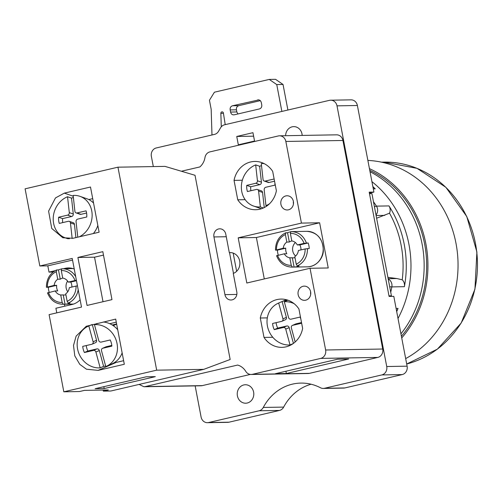 <?xml version="1.0" encoding="UTF-8"?>
<svg xmlns="http://www.w3.org/2000/svg" width="502" height="502" viewBox="0 0 502 502"><rect width="100%" height="100%" fill="white"/><g stroke="black" fill="none" stroke-linecap="round" stroke-linejoin="round"><path stroke-width="0.75" d="M398.011 318.456A102.973 92.387 -91 0 0 408.961 244.455A102.973 92.387 89 0 0 371.913 181.636M372.854 186.562A102.973 92.387 89 0 1 375.239 188.852A7.103 6.369 -91 0 0 373.017 187.415M376.613 218.226L389.521 213.187A7.103 6.369 -91 0 0 388.981 205.914A102.973 92.387 89 0 1 404.261 244.537A102.973 92.387 -91 0 1 404.392 286.686A7.103 6.369 -91 0 0 402.227 279.79L396.8 278.541L388.153 278.692M396.705 311.585A102.973 92.387 -91 0 0 398.048 308.423L396.109 308.454M400.947 333.824A102.973 92.387 -91 0 0 422.138 244.229A102.973 92.387 89 0 0 370.024 171.715M401.412 336.265A102.973 92.387 -91 0 0 424.642 244.185A102.973 92.387 89 0 0 369.754 170.31M369.434 168.628A104.397 93.661 89 0 1 401.732 337.946M367.866 160.42A104.397 93.661 89 0 1 455.998 243.382A104.397 93.661 89 0 1 405.672 358.604M369.491 193.665L371.926 193.628L391.416 295.81L389.081 296.356M153.317 166.582L151.366 156.36A7.103 6.369 89 0 1 156.273 147.958L214.498 134.392A7.103 6.369 -91 0 0 218.521 131.323L220.554 127.847A7.103 6.369 89 0 1 224.57 124.785L329.444 100.344A7.103 6.369 89 0 1 330.649 100.199L351.036 99.848A7.103 6.369 89 0 1 357.393 105.495L373.908 192.078L369.384 193.126M373.908 192.078L369.202 192.153L389.094 296.425L393.794 296.349L407.116 366.171A7.103 6.369 89 0 1 402.209 374.58L344.874 387.939A7.103 6.369 89 0 1 343.669 388.084L323.282 388.435A7.103 6.369 89 0 1 320.483 387.764A49.711 44.596 -91 0 0 300.886 383.089A49.711 44.596 -91 0 0 263.286 407.448A7.103 6.369 89 0 1 259.12 410.78L208.65 422.54A7.103 6.369 89 0 1 207.452 422.684A7.103 6.369 89 0 1 201.095 417.036L195.152 385.881M311.102 384.231A49.711 44.596 -91 0 0 283.668 407.097A7.103 6.369 89 0 1 279.501 410.429L229.037 422.188A7.103 6.369 89 0 1 227.833 422.339L207.452 422.684M302.179 135.421A9.231 8.283 -91 0 0 302.009 133.965A9.231 8.283 -91 0 0 293.752 126.623A9.231 8.283 -91 0 0 285.625 135.703M139.117 384.419L143.948 386.753L145.153 386.603L237.634 365.054A15.374 13.792 89 0 1 245.76 371.361A7.103 6.369 -91 0 0 251.144 374.479A7.103 6.369 -91 0 0 252.349 374.335L320.728 358.403A7.103 6.369 -91 0 0 325.629 349.994L310.041 268.281L246.815 283.015L238.193 237.829L301.426 223.095L285.851 141.457A7.103 6.369 -91 0 0 279.495 135.81A7.103 6.369 -91 0 0 278.29 135.954L209.918 151.886A7.103 6.369 -91 0 0 204.973 157.546A15.374 13.792 89 0 1 199.846 166.94L181.385 171.238M330.649 100.199A7.103 6.369 89 0 1 337.005 105.847L386.728 366.523A7.103 6.369 89 0 1 381.821 374.925L324.487 388.284A7.103 6.369 89 0 1 323.282 388.435M237.415 395.871A9.231 8.283 -91 0 0 245.673 403.213A9.231 8.283 -91 0 0 253.617 392.093A9.231 8.283 -91 0 0 245.359 384.752A9.231 8.283 -91 0 0 237.415 395.871M252.952 132.691L236.749 136.469L238.337 144.808L254.539 141.031L252.952 132.691M251.144 374.479L308.228 373.507A7.103 6.369 -91 0 0 309.433 373.356L377.805 357.424A7.103 6.369 -91 0 0 382.712 349.022L342.929 140.478A7.103 6.369 -91 0 0 336.578 134.831L279.495 135.81M143.948 386.753L201.032 385.781A7.103 6.369 -91 0 0 202.237 385.63L250.285 374.436M211.982 134.975L211.173 109.292L209.447 100.256L214.417 92.199L269.26 79.423L275.535 79.316L283.028 84.468L287.903 110.026M260.262 100.664L238.82 105.658C236.963 106.273 236.172 107.66 236.442 109.819L236.844 111.946L237.91 113.954M258.812 99.898L232.545 105.765C230.688 106.38 229.897 107.767 230.167 109.925L230.575 112.053C231.115 114.149 232.344 115.065 234.271 114.801L259.352 108.959C261.209 108.344 262 106.957 261.73 104.792L261.329 102.665C260.783 100.569 259.553 99.653 257.633 99.917L258.223 99.848M233.681 114.876L234.271 114.801M225.222 124.628L223.39 113.044A1.418 1.274 -91 0 0 220.861 113.333L221.282 126.818M269.26 79.423L276.753 84.574L281.873 111.431M283.028 84.468L276.753 84.574M391.416 295.81L388.981 295.854M253.617 136.18L236.749 136.469M286.353 373.519L348.67 358.999L337.695 359.187L275.372 373.708L286.353 373.519L285.92 371.254M117.957 167.185L156.68 370.169L203.724 369.365L230.161 359.495L195.021 175.286L165.001 166.382L117.957 167.185L25.1 188.821L39.821 265.985L47.816 265.847L49.008 272.103L53.137 272.034M293.381 201.415A7.103 6.369 -91 0 0 287.031 195.767A7.103 6.369 -91 0 0 280.919 204.32A7.103 6.369 -91 0 0 287.269 209.968A7.103 6.369 -91 0 0 293.381 201.415M236.787 291.882L233.267 273.408A10.655 9.557 89 0 0 239.78 261.548A10.655 9.557 89 0 0 230.167 252.6A10.655 9.557 89 0 0 229.307 252.657L225.781 234.183A6.746 6.055 -91 0 0 219.75 228.818A6.746 6.055 -91 0 0 213.94 236.944L224.946 294.643A6.746 6.055 -91 0 0 230.983 300.008A6.746 6.055 -91 0 0 236.787 291.882M264.002 337.426A24.146 21.661 -91 0 0 281.879 347.359A24.146 21.661 -91 0 0 302.637 328.427L298.935 309.012A24.146 21.661 -91 0 0 281.057 299.079A24.146 21.661 -91 0 0 260.3 318.011L264.002 337.426L272.793 337.275M276.382 190.785L272.68 171.37A24.146 21.661 -91 0 0 254.803 161.437A24.146 21.661 -91 0 0 234.045 180.375L237.747 199.79A24.146 21.661 -91 0 0 255.625 209.723A24.146 21.661 -91 0 0 276.382 190.785M310.619 291.781A7.103 6.369 -91 0 0 304.268 286.134A7.103 6.369 -91 0 0 298.157 294.687A7.103 6.369 -91 0 0 304.507 300.334A7.103 6.369 -91 0 0 310.619 291.781M310.638 291.888A7.103 6.369 -91 0 0 310.682 294.367M293.4 201.522A7.103 6.369 -91 0 0 293.444 203.994M231.033 252.631L229.307 252.657M233.166 253.083L236.637 271.3M229.527 252.657L233.468 273.333M260.3 318.011L267.315 317.892M234.045 180.375L242.347 180.231M237.747 199.79L245.177 199.664M261.511 165.635A22.013 19.132 109.2 0 0 259.659 166.269L255.675 164.888A22.013 19.132 -70.8 0 0 241.38 185.922A22.013 19.132 -70.8 0 0 253.585 206.052L260.551 208.474A22.013 19.132 -70.8 0 0 261.404 208.744M274.556 181.203L269.128 182.471A2.133 1.851 109.2 0 1 268.2 182.427L264.221 181.04A2.133 1.851 -70.8 0 1 263.048 179.465L261.285 163.577A22.013 19.132 109.2 0 1 264.127 163.614M269.53 203.762A22.013 19.132 109.2 0 1 265.953 205.632L266.901 205.958M253.585 206.052A22.013 19.132 -70.8 0 0 260.343 206.937L263.362 207.985M259.659 166.269L261.423 182.157A2.133 1.851 109.2 0 1 259.779 184.648L250.718 186.757A15.976 13.887 -70.8 0 0 250.887 190.735M260.343 206.937L258.58 191.055A2.133 1.851 -70.8 0 0 257.413 189.474L261.398 190.86A2.133 1.851 109.2 0 1 262.565 192.435L264.247 207.564M265.953 205.632L264.19 189.743A2.133 1.851 -70.8 0 1 265.834 187.252L274.895 185.144A15.976 13.887 -70.8 0 0 274.927 183.142M274.136 178.988L265.144 181.084L269.128 182.471M264.221 181.04A2.133 1.851 -70.8 0 0 265.144 181.084M257.413 189.474A2.133 1.851 -70.8 0 0 256.484 189.43L247.417 191.544A15.976 13.887 -70.8 0 1 246.733 185.376L250.718 186.757M255.675 164.888L257.438 180.77A2.133 1.851 -70.8 0 1 255.8 183.261L246.733 185.376M293.174 343.588L290.03 344.968A22.013 19.773 66.2 0 1 267.905 328.082A22.013 19.773 66.2 0 1 278.277 303.202L284.283 300.56A22.013 19.773 66.2 0 1 286.491 299.75M278.277 303.202A22.013 19.773 66.2 0 1 278.679 303.032L282.105 301.52A22.013 19.773 -113.8 0 1 284.854 300.642A22.013 19.773 -113.8 0 1 287.715 300.215L284.289 301.727L288.575 317.565A2.133 1.914 66.2 0 0 290.997 319.184L300.064 317.069A15.976 14.351 66.2 0 1 300.83 318.952M294.128 303.679A22.013 19.773 -113.8 0 0 284.289 301.727M278.679 303.032L282.965 318.877A2.133 1.914 66.2 0 1 281.955 321.261L285.387 319.749A2.133 1.914 -113.8 0 0 286.397 317.364L282.105 301.52M293.438 343.393L289.171 327.618A2.133 1.914 -113.8 0 0 286.749 326.005L277.681 328.113A15.976 14.351 66.2 0 1 276.087 322.661M296.092 323.821A2.133 1.914 -113.8 0 0 295.791 323.928L292.359 325.44A2.133 1.914 66.2 0 1 292.666 325.334L296.092 323.821L301.52 322.56M292.359 325.44A2.133 1.914 66.2 0 0 291.348 327.825L295.176 341.969M301.652 323.244L292.666 325.334M281.955 321.261A2.133 1.914 66.2 0 1 281.653 321.362L272.586 323.476A15.976 14.351 66.2 0 0 274.249 329.626L283.316 327.517A2.133 1.914 66.2 0 1 285.738 329.13L289.171 327.618M290.03 344.968L285.738 329.13M274.249 329.626L277.681 328.113M203.724 369.365L110.867 391.002L103.337 391.127L103.136 390.054M64.419 304.231L64.796 306.182M103.337 391.127L108.325 389.966L84.487 390.374L79.504 391.535L63.823 391.805L49.102 314.641L81.506 307.092L72.225 258.436L39.821 265.985M80.113 299.788A18.467 16.566 89 0 1 72.106 304.476L55.904 308.253L56.782 312.853M156.68 370.169L63.823 391.805M155.306 376.651L104.203 388.561L95.104 388.711L146.207 376.807L155.306 376.651M77.898 257.476L87.053 305.436L111.977 299.631L102.828 251.665L77.898 257.476L94.527 257.187L103.017 301.721M98.135 370.376L124.308 364.276L115.692 319.096L86.25 326.287L76.122 336.127L73.512 345.458L74.785 355.855L79.768 364.339L86.457 369.202L98.135 370.376L116.131 362.438L114.042 362.802M64.325 193.119L55.49 197.92L48.594 211.129L51.744 228.454L62.806 237.741L72.941 238.293L99.114 232.2L90.498 187.02L64.325 193.119L73.236 196.219M47.816 265.847L72.539 260.086M49.008 272.103L55.195 270.66M63.472 268.733L65.216 268.325A18.467 16.566 89 0 1 68.347 267.942A18.467 16.566 89 0 1 74.252 269.041M49.221 292.34A17.752 15.926 89 0 1 48.33 287.282L46.422 287.276C46.473 279.087 49.867 273.314 56.626 269.963L58.477 269.907A17.752 15.926 89 0 1 60.924 269.097A17.752 15.926 89 0 1 61.395 268.997M77.446 285.814L76.059 286.084A15.976 14.332 89 0 1 67.161 301.332L68.278 303.082L70.004 303.051A17.752 15.926 89 0 1 67.557 303.854A17.752 15.926 89 0 1 65.022 304.212L63.296 304.243L62.173 302.493L60.736 294.969L63.246 294.925L65.022 304.212M62.838 278.095A8.521 7.643 -91 0 0 62.65 278.133A8.521 7.643 -91 0 0 60.246 279.194L58.477 269.907M56.751 269.932L56.299 271.707L57.736 279.237A8.521 7.643 -91 0 0 54.147 285.381L56.657 285.337L48.33 287.282M56.657 285.337A8.521 7.643 -91 0 0 57.717 290.903L55.207 290.947A8.521 7.643 -91 0 0 60.736 294.969M63.246 294.925A8.521 7.643 -91 0 0 64.388 295A8.521 7.643 -91 0 0 65.831 294.818A8.521 7.643 -91 0 0 65.913 294.799M76.48 280.725L70.757 282.055A8.521 7.643 -91 0 1 71.868 287.062M57.736 279.237L60.246 279.194M67.601 281.082A8.521 7.643 -91 0 0 67.783 291.756M68.253 282.099A8.521 7.643 -91 0 0 62.725 278.077L61.288 270.547A15.976 14.332 89 0 1 74.999 280.524L68.253 282.099L70.757 282.055M67.161 301.332L65.724 293.802A8.521 7.643 -91 0 0 69.314 287.659L76.059 286.084M46.604 287.307L54.147 285.381M55.207 290.947L47.665 292.873M61.288 270.547L61.721 268.771L62.21 268.758A17.752 15.926 89 0 1 75.689 276.583M74.999 280.524L76.386 280.254M123.63 360.693L116.131 362.438M116.276 322.171L109.762 323.69M116.621 323.953L112.203 324.982M103.845 386.678L104.203 388.561M116.659 324.16L113.232 325.647M92.713 198.641L88.804 199.551M86.589 213.024L80.991 214.329A2.133 1.851 109.2 0 1 80.063 214.279L76.078 212.898A2.133 1.851 -70.8 0 1 74.911 211.323L73.148 195.435A22.013 19.132 109.2 0 1 79.906 196.32L86.877 198.748A22.013 19.132 109.2 0 1 93.554 203.053M97.834 225.48A22.013 19.132 109.2 0 1 93.385 233.53M69.364 238.764A22.013 19.132 -70.8 0 1 65.442 237.91A22.013 19.132 -70.8 0 1 53.243 217.774A22.013 19.132 -70.8 0 1 67.538 196.74L71.522 198.127A22.013 19.132 109.2 0 1 73.374 197.487M79.906 196.32A22.013 19.132 109.2 0 1 92.136 215.571A22.013 19.132 109.2 0 1 79.316 236.812M71.522 198.127L73.286 214.015A2.133 1.851 109.2 0 1 71.642 216.506L62.581 218.615A15.976 13.887 -70.8 0 0 62.75 222.593M72.169 238.456L70.443 222.907A2.133 1.851 -70.8 0 0 69.276 221.332L73.254 222.719A2.133 1.851 109.2 0 1 74.428 224.294L75.902 237.603M77.779 237.17L76.053 221.602A2.133 1.851 -70.8 0 1 77.691 219.11L86.758 216.996A15.976 13.887 -70.8 0 0 86.074 210.827L77.007 212.942L80.991 214.329M76.078 212.898A2.133 1.851 -70.8 0 0 77.007 212.942M69.276 221.332A2.133 1.851 -70.8 0 0 68.347 221.288L59.28 223.403A15.976 13.887 -70.8 0 1 58.596 217.234L62.581 218.615M67.538 196.74L69.301 212.628A2.133 1.851 -70.8 0 1 67.657 215.12L58.596 217.234M97.212 323.401L94.439 324.625L98.725 340.469A2.133 1.914 66.2 0 0 101.153 342.082L110.214 339.973A15.976 14.351 66.2 0 1 111.883 346.123L102.816 348.237A2.133 1.914 66.2 0 0 101.504 350.722L105.79 366.567A22.013 19.773 -113.8 0 0 106.192 366.397L112.191 363.749A22.013 19.773 -113.8 0 0 122.143 352.906M117.719 329.732A22.013 19.773 -113.8 0 0 103.243 322.002M105.665 366.102A22.013 19.773 -113.8 0 1 103.613 366.36L100.18 367.872A22.013 19.773 66.2 0 1 78.055 350.986A22.013 19.773 66.2 0 1 88.434 326.105A22.013 19.773 66.2 0 1 88.829 325.936L91.609 324.712M106.192 366.397A22.013 19.773 -113.8 0 0 116.564 341.517A22.013 19.773 -113.8 0 0 94.439 324.625M88.829 325.936L93.115 341.774A2.133 1.914 66.2 0 1 92.104 344.159L95.537 342.646A2.133 1.914 -113.8 0 0 96.547 340.262L92.293 324.549M103.613 366.36L99.321 350.522A2.133 1.914 -113.8 0 0 96.899 348.903L87.831 351.017A15.976 14.351 66.2 0 1 86.237 345.558M111.808 345.426L106.248 346.725A2.133 1.914 -113.8 0 0 105.941 346.826L102.515 348.338M92.104 344.159A2.133 1.914 66.2 0 1 91.803 344.265L82.736 346.374A15.976 14.351 66.2 0 0 84.405 352.529L93.466 350.415A2.133 1.914 66.2 0 1 95.895 352.027L99.321 350.522M100.18 367.872L95.895 352.027M84.405 352.529L87.831 351.017M103.487 255.104L94.527 257.187M301.426 223.095L319.617 222.781L256.384 237.515L264.29 278.943M319.617 222.781L328.233 267.968L310.041 268.281M238.193 237.829L256.384 237.515M290.476 231.842A17.752 15.926 -91 0 0 290.005 231.949A17.752 15.926 -91 0 0 287.552 232.752L285.701 232.809C278.949 236.16 275.548 241.933 275.498 250.128L277.405 250.128A17.752 15.926 -91 0 0 278.303 255.185M308.165 242.962L304.074 243.37L297.328 244.945L299.838 244.901L308.165 242.962A17.752 15.926 -91 0 1 309.226 248.521L305.141 248.936L298.389 250.504A8.521 7.643 89 0 1 294.799 256.654L296.236 264.177L297.36 265.928L299.085 265.897A17.752 15.926 -91 0 1 296.632 266.706A17.752 15.926 -91 0 1 294.097 267.058L292.371 267.089L291.254 265.338L289.817 257.815L292.327 257.771A8.521 7.643 -91 0 0 293.463 257.846A8.521 7.643 -91 0 0 294.994 257.645M277.405 250.128L285.738 248.189A8.521 7.643 -91 0 0 285.839 251.069A8.521 7.643 -91 0 0 286.799 253.748L284.289 253.792A8.521 7.643 89 0 0 289.817 257.815M294.097 267.058L292.327 257.771M300.949 249.908A8.521 7.643 -91 0 0 300.798 247.58A8.521 7.643 -91 0 0 299.838 244.901M291.919 240.941A8.521 7.643 -91 0 0 289.328 242.039L287.552 232.752M295.396 242.573A8.521 7.643 -91 0 0 292.741 250.95A8.521 7.643 -91 0 0 295.628 256.001M275.686 250.159L283.228 248.233L285.738 248.189M283.228 248.233A8.521 7.643 89 0 1 286.818 242.083L289.328 242.039M306.44 242.993C303.409 235.476 298.194 231.686 290.815 231.617L291.292 231.604L290.802 231.617L290.363 233.399L291.8 240.922A8.521 7.643 89 0 1 297.328 244.945M286.818 242.083L285.381 234.559L285.826 232.784M284.289 253.792L276.746 255.719M387.895 277.342L396.8 278.541M389.521 213.187A99.421 89.199 89 0 1 402.227 279.79M396.542 310.732A7.103 6.369 -91 0 0 398.048 308.423M375.239 188.852L373.3 188.89M388.981 205.914L376.437 206.127A102.973 92.387 -91 0 0 373.475 201.754M404.392 286.686L391.849 286.899A7.103 6.369 -91 0 0 388.203 278.974M390.732 292.22A102.973 92.387 -91 0 0 391.849 286.899A3.552 0.345 10.5 0 1 389.677 286.686M374.442 206.818A3.552 0.891 -32.7 0 1 376.437 206.127A7.103 6.369 -91 0 1 376.004 215.007M383.967 162.115A102.264 91.747 89 0 1 476.749 251.998A102.264 91.747 89 0 1 406.702 364L437.367 349.154L461.162 323.062L474.942 289.19L476.9 252.023L466.766 216.5L445.883 187.315L417.011 168.339L383.967 162.115L381.464 162.159M238.82 105.658L232.545 105.765M236.442 109.819L230.167 109.925M236.844 111.946L230.575 112.053M223.428 113.289L220.861 113.333M357.393 105.495L337.005 105.847M407.116 366.171L386.728 366.523M229.037 422.188L208.65 422.54M279.501 410.429L259.12 410.78M283.668 407.097L263.286 407.448M344.874 387.939L324.487 388.284M402.209 374.58L381.821 374.925M382.712 349.022L325.629 349.994M377.805 357.424L320.728 358.403M309.433 373.356L252.349 374.335M202.237 385.63L145.153 386.603M224.946 294.643L236.831 294.436M213.94 236.944L226.27 236.737M257.438 180.77L261.423 182.157M255.8 183.261L259.779 184.648M258.58 191.055L262.565 192.435M283.316 327.517L286.749 326.005M282.965 318.877L286.397 317.364M71.491 268.219L65.216 268.325M61.733 268.771A17.752 15.926 89 0 1 62.21 268.758L72.909 268.57M78.193 289.71A17.752 15.926 89 0 1 68.278 303.082M73.518 304.074L62.819 304.256A17.752 15.926 -91 0 0 63.296 304.243M48.462 292.515A15.976 14.332 -91 0 0 62.173 302.493M56.299 271.707A15.976 14.332 -91 0 0 47.401 286.956M69.301 212.628L73.286 214.015M67.657 215.12L71.642 216.506M70.443 222.907L74.428 224.294M102.816 348.237L106.248 346.725M93.466 350.415L96.899 348.903M93.115 341.774L96.547 340.262M342.929 140.478L285.851 141.457M307.575 266.838C317.866 266.33 323.407 256.748 323.326 250.674C323.012 238.927 317.559 232.476 306.973 231.334A17.752 15.926 89 0 1 323.1 247.128A17.752 15.926 89 0 1 310.587 266.468A17.752 15.926 -91 0 1 307.575 266.838L292.371 267.089M291.292 231.604L306.973 231.334M307.5 248.553C307.469 256.779 304.087 262.571 297.36 265.928M277.543 255.361A15.976 14.338 -91 0 0 291.254 265.338M285.381 234.559A15.976 14.338 -91 0 0 276.476 249.801M290.363 233.399A15.976 14.338 89 0 1 304.074 243.37M305.141 248.936A15.976 14.338 89 0 1 296.236 264.177M384.752 215.377L376.098 215.527M62.819 304.256C55.559 303.986 50.445 300.183 47.483 292.842M65.442 237.91L67.839 238.739M91.577 324.719L88.434 326.105M276.558 255.687C279.526 263.035 284.64 266.838 291.9 267.108"/></g></svg>

